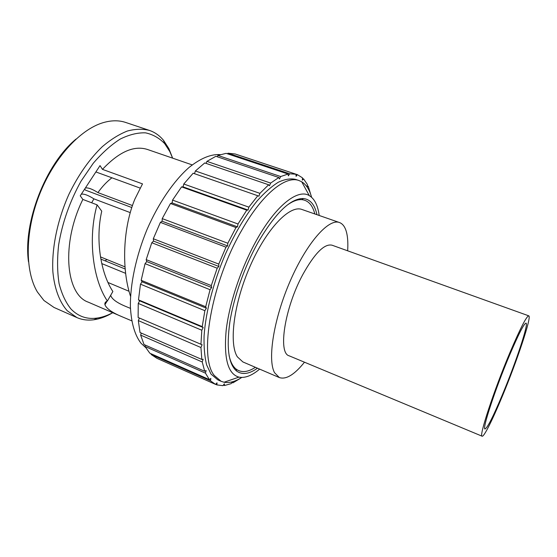 <?xml version="1.0" encoding="UTF-8"?>
<svg xmlns="http://www.w3.org/2000/svg" width="557" height="557" viewBox="0 0 557 557"><rect width="100%" height="100%" fill="white"/><g stroke="black" fill="none" stroke-linecap="round" stroke-linejoin="round"><path stroke-width="0.84" d="M28.491 261.748C22.928 222.612 45.563 164.211 76.044 139.048M112.737 312.721C106.45 316.473 100.239 318.806 94.098 319.725C87.985 320.602 82.262 319.892 76.922 317.587L54.029 307.471L43.926 300.481L37.382 291.959C24.947 271.343 24.891 232.158 39.185 195.326C53.444 158.473 79.888 129.565 102.975 122.714C111.303 120.249 118.892 120.166 125.722 122.47L149.457 130.422C154.957 132.315 159.664 135.65 163.584 140.42L168.896 148.67L172.642 158.153M76.922 317.587L67.244 310.75C59.599 302.159 54.523 288.888 52.887 271.969C51.536 248.68 57.315 220.14 68.991 194.156C78.474 174.724 89.621 158.863 102.418 146.575C110.857 139.445 119.177 134.258 127.379 131.02C135.344 128.918 142.703 128.723 149.457 130.422M112.702 312.707C107.424 315.541 102.23 317.33 97.106 318.075C87.115 319.502 78.481 316.571 71.199 309.267C65.837 302.73 61.792 294.159 59.077 283.562C57.253 271.934 57.106 259.061 58.624 244.934C62.314 222.682 69.806 201.397 81.092 181.074L93.221 163.305C102.008 153.043 110.975 144.98 120.131 139.118C129.147 134.648 137.614 132.559 145.516 132.851C152.931 134.432 159.33 138.039 164.698 143.657L169.85 151.629L172.6 158.139M131.724 320.825L123.104 317.198C112.556 312.916 106.491 308.745 104.925 304.7C104.584 303.015 105.405 301.79 107.383 301.017C92.559 279.154 87.804 237.825 97.078 204.844L82.861 199.427L80.243 195.82L100.037 165.61L102.481 169.377C119.017 151.803 134 145.168 147.431 149.464L192.207 164.9M82.861 199.427C60.992 243.479 65.74 294.556 88.257 302.152L123.104 317.198M104.96 303.196L106.011 302.924M140.079 188.071L95.888 171.946M110.676 295.321C111.818 299.123 117.067 302.924 126.425 306.719L130.442 308.383M97.078 204.844L101.743 211.166C95.414 238.633 100.211 272.352 112.869 291.506L107.383 301.017M102.481 169.377L142.501 183.88L134.878 199.114C123.125 227.138 121.217 268.411 130.554 296.387M145.544 347.429L141.046 343.272C134.794 335.203 131.236 322.976 130.387 306.587C130.122 284.154 136.068 256.074 147.013 229.54C158.411 203.263 173.812 180.823 189.088 167.427C200.638 158.251 211.033 153.976 220.266 154.616M215.441 384.337L157.032 358.374L151.114 354.461L210.455 380.807L210.845 378.44L209.376 379.609L149.812 353.194L145.001 346.461L205.47 373.148L206.125 370.551L204.704 371.268L144.019 344.532L140.649 335.091L202.226 361.98L203.131 359.237L201.822 359.446L140.037 332.536L138.324 320.602L200.952 347.533L202.1 344.748L138.129 317.49L138.24 303.419L139.605 300.815L138.484 299.854L140.489 284.174L142.042 281.786L141.186 280.303L145.057 263.649L146.742 261.581L146.192 259.625L151.782 242.734L153.53 241.097L153.307 238.751L160.388 222.382L162.122 221.24L162.226 218.609L170.47 203.493L172.12 202.901L172.545 200.102L181.568 186.887L183.058 186.86L183.768 184.012L193.154 173.22L257.794 195.744L248.868 207.141L248.081 210.059L183.058 186.86M138.324 320.602L139.403 318.033M140.649 335.091L141.297 333.086M145.001 346.461L145.314 345.103M151.114 354.461L151.191 353.806M236.746 154.505L297.375 174.661L296.073 176.325L296.004 174.223L289.682 173.784L288.38 175.838L288.046 174.028L280.693 176.548L279.433 178.943L278.834 177.509L270.653 183.079L269.491 185.753L268.627 184.771L259.91 193.356L258.908 196.203L257.794 195.744M227.521 153.823L227.945 153.196L235.165 153.983L296.004 174.223M217.188 156.747L217.905 155.445L226.107 153.349L288.046 174.028M206.034 163.382L206.925 161.377L215.858 156.301L278.834 177.509M194.463 173.673L195.403 170.971L204.739 162.936L268.627 184.771M160.388 222.382L225.975 247.162L227.576 245.916L227.82 243.249L162.226 218.609M227.576 245.916L162.122 221.24M170.47 203.493L235.98 227.535L227.82 243.249M235.98 227.535L237.477 226.845L238.006 223.991L246.751 210.163L248.081 210.059M307.067 186.943L307.45 184.569L303.586 178.908L302.333 180.155L302.507 177.843L297.375 174.661M307.088 186.971L308.216 186.184L310.695 194.337M231.956 382.464L232.882 382.875L240.081 378.537M232.882 382.875L232.596 381.747M232.373 381.81L231.211 383.62L224.471 385.521L224.353 383.808L222.939 385.66L216.889 384.901L217.021 382.833L215.552 384.386L210.455 380.807M205.47 373.148L209.376 379.609M202.226 361.98L204.704 371.268M200.952 347.533L201.822 359.446M138.24 303.419L201.808 330.231L200.945 344.414M201.808 330.231L203.166 327.523L202.226 326.625L204.865 310.688L206.382 308.188L205.707 306.74L210.059 289.71L211.674 287.523L211.291 285.581L217.195 268.209L218.838 266.455L218.769 264.095L225.975 247.162M221.143 381.315L217.801 379.839L210.999 374.088L206.654 364.939C204.656 357.023 203.792 347.401 204.078 336.08C205.624 312.261 213.401 282.051 225.543 253.811C235.207 232.617 245.748 214.981 257.153 200.889C264.561 192.625 271.628 186.393 278.361 182.209C284.773 179.229 290.482 178.282 295.495 179.361L298.963 180.524C285.678 175.42 262.375 193.78 241.954 229.895C211.061 282.622 198.522 357.685 214.41 375.599L221.143 381.315L224.032 382.241C229.345 383.223 235.256 381.622 241.766 377.451M237.477 226.845L172.12 202.901M172.545 200.102L238.006 223.991M181.568 186.887L246.751 210.163M183.768 184.012L248.868 207.141M195.403 170.971L259.91 193.356M206.925 161.377L270.653 183.079M217.905 155.445L280.693 176.548M227.945 153.196L289.682 173.784M302.458 178.532L303.586 178.908M307.241 185.857L308.216 186.184M292.933 201.641L292.564 201.509M292.878 201.335L293.281 201.474M223.406 385.047L224.471 385.521M215.608 384.33L216.889 384.901M203.166 327.523L139.605 300.815M138.484 299.854L202.226 326.625M140.489 284.174L204.865 310.688M206.382 308.188L142.042 281.786M141.186 280.303L205.707 306.74M145.057 263.649L210.059 289.71M211.674 287.523L146.742 261.581M146.192 259.625L211.291 285.581M151.782 242.734L217.195 268.209M218.838 266.455L153.53 241.097M153.307 238.751L218.769 264.095M311.593 197.275C309.595 189.805 306.301 184.645 301.713 181.791L298.963 180.524M259.639 369.124C251.882 375.648 244.989 378.314 238.946 377.124C227.966 374.06 223.698 358.548 226.149 330.573C229.24 303.335 241.188 267.632 256.582 240.164C275.973 205.241 297.967 188.468 309.288 195.618C314.552 198.807 317.852 205.429 319.189 215.475M257.466 368.191C249.146 374.123 242.184 375.063 236.579 371.025C228.572 364.208 226.323 347.937 229.839 322.197C233.752 297.25 244.516 266.643 257.919 242.643C275.36 212.983 290.531 198.278 303.426 198.536C310.291 199.322 314.802 204.711 316.954 214.696M229.101 355.672C230.535 362.064 232.882 366.541 236.119 369.103C241.313 372.925 247.74 372.327 255.398 367.307M314.83 213.958C312.554 205.087 308.209 200.318 301.797 199.643C297.675 199.35 292.926 201.084 287.558 204.837M279.37 377.576L242.887 361.946L237.366 356.842C228.704 343.509 233.843 302.73 250.42 265.466C266.914 228.126 289.925 204.711 301.978 209.488L339.464 222.528C328.783 218.205 306.914 242.587 290.336 280.714C273.682 318.771 267.276 359.829 274.573 372.73L279.37 377.576C286.117 379.777 294.486 374.652 304.477 362.203M347.645 250.803C348.09 244.05 347.819 238.326 346.83 233.62C345.542 227.59 343.084 223.893 339.464 222.528M302.869 274.448C314.747 253.177 324.473 243.43 332.042 245.198L528.774 315.84C531.977 316.425 516.945 361.298 502.101 396.772C492.583 419.741 483.942 437.113 482.125 436.208L289.167 355.826C277.769 353.249 284.613 307.958 302.869 274.448M482.125 436.208C478.567 437.182 493.787 390.722 509.954 352.539C520.294 328.289 526.567 316.056 528.774 315.84M509.418 355.547C518.532 334.165 524.067 323.352 526.031 323.123C528.872 323.547 515.643 363.08 502.511 394.44C493.272 416.469 487.438 427.978 485.008 428.981C481.896 429.76 495.27 388.995 509.418 355.547M130.275 212.628L93.882 198.842C88.187 195.242 83.996 193.69 81.322 194.184M91.675 202.79L93.882 198.842M125.005 266.88L100.469 256.902M125.645 273.355L101.75 263.572M111.936 177.801C106.993 181.485 102.321 186.421 97.914 192.604L132.475 205.561M100.845 259.096L125.186 269.017M105.155 260.857L106.847 259.499M85.374 187.994C88.076 187.479 92.253 189.011 97.914 192.604M84.678 189.06L85.416 190.111L131.807 207.545M97.106 318.075L94.098 319.725M164.698 143.657L163.584 140.42M107.118 301.121L104.925 304.7M157.032 358.374L215.496 384.358M309.288 195.618L301.713 181.791M238.946 377.124L224.032 382.241M236.119 369.103L236.579 371.025M301.797 199.643L303.426 198.536M129.057 291.283L108.002 282.49"/></g></svg>
